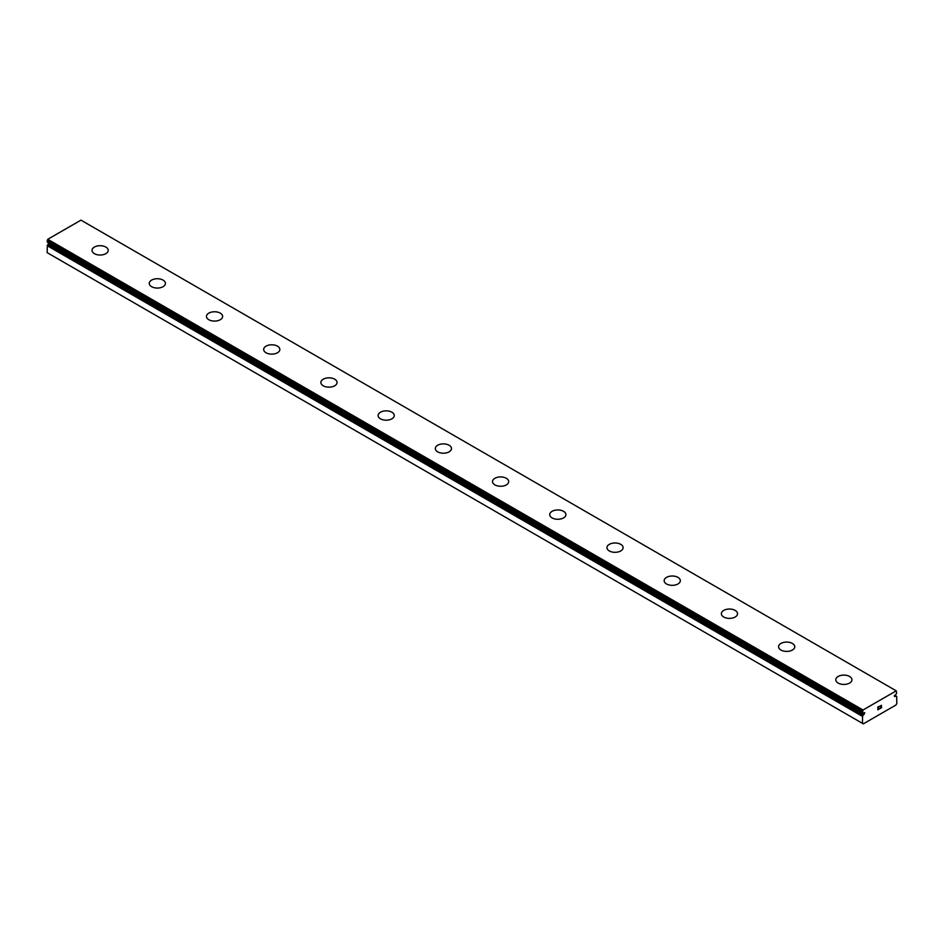 <?xml version="1.0" encoding="UTF-8"?>
<svg xmlns="http://www.w3.org/2000/svg" width="944" height="944" viewBox="0 0 944 944"><rect width="100%" height="100%" fill="white"/><g stroke="black" fill="none" stroke-linecap="round" stroke-linejoin="round"><path stroke-width="1.42" d="M47.979 242.514L862.592 712.814A2.301 1.333 -60 0 1 862.946 712.921A2.301 1.333 -60 0 1 863.217 713.168L864.751 712.626L864.02 714.419L48.746 243.717L47.943 244.319A2.301 1.333 -60 0 1 47.318 245.405L47.2 252.673L862.474 723.364L862.592 716.095L47.318 245.405M49.336 243.304L48.746 243.717M862.474 723.364L863.335 723.859L895.939 705.038L896.8 703.551L896.682 696.412A2.301 1.333 -60 0 1 896.328 696.306A2.301 1.333 -60 0 1 896.057 696.047L894.523 696.601L896.057 694.206A2.301 1.333 -60 0 1 896.682 693.132L896.234 690.831L80.96 220.141L47.766 239.292L47.2 241.959L862.497 712.755L863.04 709.994L896.234 690.831M92.028 250.372A8.095 4.673 180 0 1 97.031 246.065A8.095 4.673 180 0 1 105.846 247.08A8.095 4.673 180 0 1 108.218 250.372M105.846 247.057A8.095 4.673 180 0 1 108.218 250.361A8.095 4.673 180 0 1 103.215 254.679A8.095 4.673 180 0 1 94.4 253.665A8.095 4.673 180 0 1 92.028 250.361A8.095 4.673 180 0 1 97.02 246.042A8.095 4.673 180 0 1 105.846 247.057M163.052 280.108A8.095 4.673 180 0 1 165.424 283.401A8.095 4.673 180 0 1 160.433 287.708A8.095 4.673 180 0 1 151.606 286.693A8.095 4.673 180 0 1 149.246 283.389A8.095 4.673 180 0 1 154.238 279.094A8.095 4.673 180 0 1 163.052 280.108M149.246 283.389A8.095 4.673 180 0 1 154.238 279.082A8.095 4.673 180 0 1 163.052 280.085A8.095 4.673 180 0 1 165.424 283.389M206.453 316.429A8.095 4.673 180 0 1 211.444 312.11A8.095 4.673 180 0 1 220.271 313.125A8.095 4.673 180 0 1 222.631 316.429A8.095 4.673 180 0 1 217.639 320.736A8.095 4.673 180 0 1 208.825 319.721A8.095 4.673 180 0 1 206.453 316.429A8.095 4.673 180 0 1 211.456 312.122A8.095 4.673 180 0 1 220.271 313.137A8.095 4.673 180 0 1 222.631 316.429M263.671 349.457A8.095 4.673 180 0 1 268.662 345.138A8.095 4.673 180 0 1 277.477 346.153A8.095 4.673 180 0 1 279.849 349.457A8.095 4.673 180 0 1 274.857 353.776A8.095 4.673 180 0 1 266.031 352.761A8.095 4.673 180 0 1 263.671 349.457A8.095 4.673 180 0 1 268.662 345.15A8.095 4.673 180 0 1 277.477 346.165A8.095 4.673 180 0 1 279.849 349.457M320.877 382.485A8.095 4.673 180 0 1 325.869 378.166A8.095 4.673 180 0 1 334.695 379.181A8.095 4.673 180 0 1 337.055 382.497A8.095 4.673 180 0 1 332.064 386.804A8.095 4.673 180 0 1 323.249 385.789A8.095 4.673 180 0 1 320.877 382.485A8.095 4.673 180 0 1 325.881 378.19A8.095 4.673 180 0 1 334.695 379.205A8.095 4.673 180 0 1 337.055 382.485M378.096 415.513A8.095 4.673 180 0 1 383.087 411.206A8.095 4.673 180 0 1 391.902 412.209A8.095 4.673 180 0 1 394.273 415.525A8.095 4.673 180 0 1 389.282 419.832A8.095 4.673 180 0 1 380.456 418.817A8.095 4.673 180 0 1 378.096 415.513A8.095 4.673 180 0 1 383.087 411.218A8.095 4.673 180 0 1 391.902 412.233A8.095 4.673 180 0 1 394.273 415.513M435.302 448.553A8.095 4.673 180 0 1 440.293 444.235A8.095 4.673 180 0 1 449.12 445.249A8.095 4.673 180 0 1 451.48 448.553A8.095 4.673 180 0 1 446.488 452.86A8.095 4.673 180 0 1 437.674 451.846A8.095 4.673 180 0 1 435.302 448.553A8.095 4.673 180 0 1 440.305 444.246A8.095 4.673 180 0 1 449.12 445.261A8.095 4.673 180 0 1 451.48 448.553M506.326 478.289A8.095 4.673 180 0 1 508.698 481.582A8.095 4.673 180 0 1 503.707 485.9A8.095 4.673 180 0 1 494.88 484.886A8.095 4.673 180 0 1 492.52 481.582A8.095 4.673 180 0 1 497.512 477.275A8.095 4.673 180 0 1 506.326 478.289M492.52 481.582A8.095 4.673 180 0 1 497.512 477.263A8.095 4.673 180 0 1 506.326 478.278A8.095 4.673 180 0 1 508.698 481.582M549.727 514.61A8.095 4.673 180 0 1 554.718 510.291A8.095 4.673 180 0 1 563.544 511.306A8.095 4.673 180 0 1 565.904 514.622A8.095 4.673 180 0 1 560.913 518.929A8.095 4.673 180 0 1 552.098 517.914A8.095 4.673 180 0 1 549.727 514.61A8.095 4.673 180 0 1 554.73 510.315A8.095 4.673 180 0 1 563.544 511.318A8.095 4.673 180 0 1 565.904 514.61M606.945 547.638A8.095 4.673 180 0 1 611.936 543.331A8.095 4.673 180 0 1 620.751 544.334A8.095 4.673 180 0 1 623.123 547.65A8.095 4.673 180 0 1 618.131 551.957A8.095 4.673 180 0 1 609.305 550.942A8.095 4.673 180 0 1 606.945 547.638A8.095 4.673 180 0 1 611.936 543.343A8.095 4.673 180 0 1 620.751 544.358A8.095 4.673 180 0 1 623.123 547.638M664.151 580.678A8.095 4.673 180 0 1 669.143 576.359A8.095 4.673 180 0 1 677.969 577.374A8.095 4.673 180 0 1 680.329 580.678A8.095 4.673 180 0 1 675.338 584.985A8.095 4.673 180 0 1 666.523 583.97A8.095 4.673 180 0 1 664.151 580.678A8.095 4.673 180 0 1 669.154 576.371A8.095 4.673 180 0 1 677.969 577.386A8.095 4.673 180 0 1 680.329 580.678M721.369 613.706A8.095 4.673 180 0 1 726.361 609.387A8.095 4.673 180 0 1 735.175 610.402A8.095 4.673 180 0 1 737.547 613.706A8.095 4.673 180 0 1 732.556 618.025A8.095 4.673 180 0 1 723.729 617.01A8.095 4.673 180 0 1 721.369 613.706A8.095 4.673 180 0 1 726.361 609.399A8.095 4.673 180 0 1 735.175 610.414A8.095 4.673 180 0 1 737.547 613.706M778.576 646.734A8.095 4.673 180 0 1 783.567 642.416A8.095 4.673 180 0 1 792.394 643.43A8.095 4.673 180 0 1 794.754 646.746A8.095 4.673 180 0 1 789.762 651.053A8.095 4.673 180 0 1 780.948 650.038A8.095 4.673 180 0 1 778.576 646.734A8.095 4.673 180 0 1 783.579 642.439A8.095 4.673 180 0 1 792.394 643.442A8.095 4.673 180 0 1 794.754 646.734M835.782 679.774A8.095 4.673 180 0 1 840.785 675.467A8.095 4.673 180 0 1 849.6 676.482A8.095 4.673 180 0 1 851.972 679.774M849.6 676.459A8.095 4.673 180 0 1 851.972 679.763A8.095 4.673 180 0 1 846.98 684.081A8.095 4.673 180 0 1 838.154 683.067A8.095 4.673 180 0 1 835.782 679.763A8.095 4.673 180 0 1 840.785 675.456A8.095 4.673 180 0 1 849.6 676.459M878.014 707.174L878.014 708.283L878.003 707.174L879.23 706.466L878.003 707.174M878.014 708.283L878.675 707.894M878.675 708.083L878.003 708.46L878.675 708.071M878.014 708.46L878.014 709.569L878.003 708.46M878.014 709.569L879.23 708.861M877.849 709.829L879.23 709.038L877.849 709.841L877.849 707.091L879.23 706.289M880.186 706.431L881.46 705.274M881.46 706.077L881.118 706.785L881.46 706.077M881.118 706.785L880.386 708.201L881.118 706.785M880.386 708.201L881.684 707.445M880.044 708.566L881.684 707.622L880.044 708.578L881.413 705.817L880.445 705.888L881.307 705.392M896.682 696.412L895.974 695.999M862.592 712.814L47.271 242.101M862.592 716.095A2.301 1.333 -60 0 0 863.217 715.009L864.02 714.419M895.254 696.377L894.357 695.858M863.04 709.994L47.766 239.292M862.474 711.127L47.2 240.437M895.856 696.035L894.605 695.303M862.474 712.649L47.2 241.959M863.418 714.761L48.144 244.071M863.217 715.009L47.943 244.319M862.474 716.39L47.2 245.7M896.729 696.424L896.021 696.011"/></g></svg>
